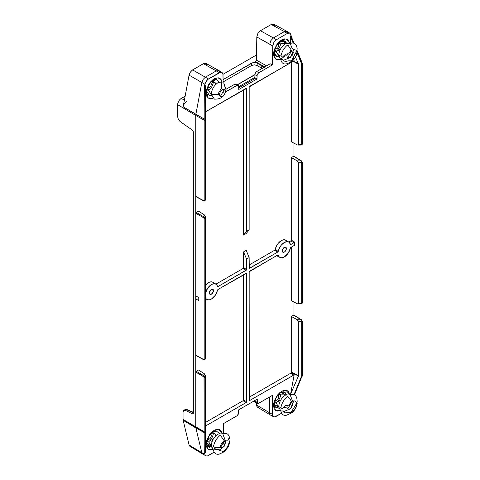 <?xml version="1.0" encoding="UTF-8"?>
<svg xmlns="http://www.w3.org/2000/svg" width="480" height="480" viewBox="0 0 480 480"><rect width="100%" height="100%" fill="white"/><g stroke="black" fill="none" stroke-linecap="round" stroke-linejoin="round"><path stroke-width="0.72" d="M205.29 452.322L205.29 432.186A0.642 0.522 180 0 1 205.086 432.564L205.29 452.322L205.17 453.048L204.804 453.018L204.966 454.638L206.268 455.946L207.63 455.856L214.17 452.172L208.374 455.514A5.082 2.934 -60 0 1 205.866 455.784A5.082 2.934 -60 0 1 204.804 453.018L204.21 453.996L204.012 376.992L195.756 372.072L195.756 427.008L204.198 431.718L183.042 419.412A4.836 2.79 120 0 0 183.138 420.294L195.858 427.95A5.154 2.976 -60 0 1 195.756 427.008L195.786 371.85L198.486 369.972L204.264 373.686L205.29 375.36L204.264 373.686L198.486 369.972L196.206 371.286L204.018 375.792L204.018 373.506L204.018 375.792L205.29 377.202A0.642 0.372 180 0 1 205.098 377.46L205.098 431.712A0.642 0.372 0 0 0 205.29 431.448L205.29 375.36L205.29 377.202L204.018 375.792L196.206 371.286L195.756 372.072L195.756 355.242L203.562 359.436L204.198 359.262L204.198 218.61L203.562 217.722L195.756 213.216L195.756 295.8L198.81 297.63L198.762 300.57L198.762 297.66L195.756 295.8L195.756 213.216L196.206 212.43L198.486 211.11L204.264 214.83L205.29 216.504L204.264 214.83L198.486 211.11L196.206 212.43L204.018 216.936L204.018 214.65L204.018 216.936L205.29 218.34A0.642 0.372 180 0 1 205.098 218.604L205.098 359.256A0.642 0.372 0 0 0 205.29 358.992L205.29 216.504L205.29 218.34L204.018 216.936A0.642 0.36 120 0 0 203.562 217.722L204.198 218.61L204.198 359.262L203.562 359.436L195.756 355.242L195.756 372.072L203.562 376.578A0.642 0.36 -60 0 1 204.018 375.792A0.642 0.36 120 0 0 203.562 376.578L204.198 377.466A0.642 0.372 0 0 0 205.29 377.202L205.29 431.448A0.642 0.372 180 0 1 205.098 431.712L205.098 377.46A0.642 0.372 180 0 1 204.198 377.466L204.198 431.718A0.642 0.372 0 0 0 205.098 431.712A0.642 0.372 180 0 1 204.198 431.718L204.21 432.57L183.138 420.294L189.114 445.02A4.836 2.79 120 0 0 189.984 446.334L202.758 454.074A5.154 2.976 -60 0 1 201.828 452.676L189.114 445.02L201.828 452.676L195.858 427.95L204.21 432.57A0.642 0.522 0 0 0 205.29 432.186L205.29 452.322M204.018 200.844A0.642 0.372 -61.7 0 1 203.7 200.88C203.952 201.42 204.48 201.174 205.29 200.136L205.29 119.904A0.642 0.372 180 0 1 205.098 120.162L205.098 200.4A0.642 0.372 0 0 0 205.29 200.136L205.236 85.314L205.29 118.89L205.29 85.812L205.17 85.218L204.882 85.494L205.086 119.028L204.21 119.028L204.21 87.828L204.882 84.24L201.834 82.47L195.864 114.33L204.21 119.028L183.144 106.794A5.22 3.012 -60 0 1 186.726 101.472M213.486 290.61A2.898 1.674 -60 0 1 212.244 293.502A2.898 1.674 -60 0 1 210.024 294.324A2.898 1.674 -60 0 1 209.388 292.98L209.988 290.958L211.038 289.704L212.22 289.158L213.144 289.494L213.45 291.096L212.22 293.532L210.3 294.42L209.544 293.796L209.388 292.98A2.898 1.674 -60 0 1 210.678 290.034A2.898 1.674 -60 0 1 212.922 289.308A2.898 1.674 -60 0 1 213.486 290.61L211.512 289.386L213.486 290.61M210.684 290.022L209.526 292.032A3.036 1.752 120 0 0 210.684 290.028M286.374 248.532A2.898 1.674 -60 0 1 285.132 251.424A2.898 1.674 -60 0 1 282.912 252.246A2.898 1.674 -60 0 1 282.276 250.896L283.542 247.98L285.108 247.074L286.026 247.416L286.218 249.528L284.724 251.808L282.876 252.228L282.276 250.896A2.898 1.674 -60 0 1 283.566 247.956A2.898 1.674 -60 0 1 285.81 247.224A2.898 1.674 -60 0 1 286.374 248.532L284.4 247.308L286.374 248.532M282.42 249.948A3.036 1.752 120 0 0 283.572 247.95L282.414 249.954M293.916 245.634L290.388 248.064A8.868 5.124 -60 0 1 284.322 256.956L288.15 253.242L290.694 247.518L293.916 245.634L294.372 245.898L294.372 241.932L293.916 242.718L290.676 244.56L288.912 242.124L287.286 241.62L284.322 242.472L281.358 245.046L279.738 247.422L277.818 252.012L249.6 268.308L249.144 268.044L249.144 257.592L246.618 259.05L246.336 270.15L217.944 286.584L217.554 286.56L216.66 284.772L215.268 283.848L213.462 283.77L211.44 284.55L207.612 288.27L205.308 293.646M285.57 395.052L285.27 394.866L285.57 395.052M281.958 392.82L285.228 394.86L281.958 392.82M281.592 391.326L277.176 395.382L273.606 403.698L275.454 410.328L280.08 410.742L277.092 411.06L275.862 410.604L274.104 408.582L273.492 405.36L274.104 401.424L277.092 395.502L280.008 392.418L283.17 390.594L284.694 390.246L287.322 390.762L288.324 391.596L289.548 394.344L285.96 390.282L281.592 391.326A2.574 1.488 60 0 1 281.064 392.502A2.574 1.488 -120 0 0 281.592 391.326M278.826 408.21L274.752 406.704C274.392 406.878 274.266 405.576 274.368 402.792C275.364 398.226 277.596 394.8 281.058 392.508L283.386 391.746L286.728 394.524M277.926 395.238A2.898 1.674 -60 0 1 278.16 395.352A2.898 1.674 -60 0 1 278.706 396.648A2.898 1.674 -60 0 1 276.654 400.2L275.328 399.51L276.654 400.2A2.898 1.674 -60 0 1 275.262 400.374A2.898 1.674 -60 0 1 275.046 400.224M290.49 394.8L285.462 395.112C281.358 397.944 279.108 401.85 278.706 406.818L280.968 407.322L278.706 406.818L280.95 411.33M291.6 401.772L292.752 403.776L293.4 401.736L292.752 403.776C292.578 405.912 291.612 407.58 289.854 408.798C288.09 409.614 287.13 409.056 286.956 407.124L287.382 405.126M283.272 407.496L286.956 407.124L283.272 407.496M214.17 430.254L209.76 434.31L206.19 442.62L208.032 449.256L212.664 449.67L209.67 449.982L207.438 448.692L206.226 446.016L206.07 444.282L206.688 440.346L209.67 434.424L214.17 430.254L217.272 429.174L218.67 429.228L220.908 430.518L222.132 433.266L218.544 429.204L214.17 430.254A2.574 1.488 60 0 1 213.642 431.43A2.574 1.488 -120 0 0 214.17 430.254M211.404 447.138L207.33 445.626C206.976 445.8 206.85 444.498 206.952 441.714C207.942 437.154 210.174 433.728 213.636 431.43A2.574 1.488 60 0 1 213.096 431.55M210.504 434.166A2.898 1.674 -60 0 1 210.738 434.28A2.898 1.674 -60 0 1 211.284 435.576A2.898 1.674 -60 0 1 209.238 439.122L207.906 438.438L209.238 439.122A2.898 1.674 -60 0 1 207.84 439.296A2.898 1.674 -60 0 1 207.624 439.152M223.068 433.728L218.046 434.04C213.936 436.872 211.686 440.772 211.284 445.74L213.546 446.25L211.284 445.74L213.528 450.252M224.184 440.706L220.686 435.714L219.672 435.696C216.444 438.558 214.398 442.098 213.534 446.322L214.062 447.192L220.134 447.684C220.548 444.81 221.898 442.488 224.184 440.706L225.33 442.704L225.978 440.658L225.33 442.704C225.156 444.834 224.19 446.508 222.432 447.72L220.086 447.696M281.592 39.948L277.176 44.004L273.606 52.314L275.454 58.95L280.08 59.364L277.092 59.676L275.862 59.226L274.104 57.204L273.492 53.982L274.104 50.046L277.092 44.124L280.008 41.04L283.17 39.216L284.694 38.868L287.322 39.378L288.324 40.218L289.548 42.966L285.96 38.904L281.592 39.948A2.574 1.488 60 0 1 281.064 41.124A2.574 1.488 -120 0 0 281.592 39.948M278.826 56.832L274.752 55.32C274.392 55.5 274.266 54.198 274.368 51.408C275.364 46.848 277.596 43.422 281.058 41.13A2.574 1.488 60 0 1 280.518 41.244M277.926 43.86A2.898 1.674 -60 0 1 278.16 43.974A2.898 1.674 -60 0 1 278.706 45.27A2.898 1.674 -60 0 1 276.654 48.822L275.328 48.132L276.654 48.822A2.898 1.674 -60 0 1 275.262 48.996A2.898 1.674 -60 0 1 275.046 48.846M290.49 43.422L285.462 43.734C281.358 46.566 279.108 50.466 278.706 55.44L280.968 55.944L278.706 55.44L280.95 59.952M290.676 50.388L292.752 52.398L293.4 50.352L292.752 52.398C292.578 54.528 291.612 56.202 289.854 57.42C288.09 58.236 287.13 57.678 286.956 55.746L287.382 53.748M283.272 56.118L286.956 55.746L283.272 56.118M217.356 94.992L221.352 88.404L221.82 80.724L218.142 77.778L214.17 78.87A2.574 1.488 60 0 1 213.642 80.046A2.574 1.488 -120 0 0 214.17 78.87L209.76 82.932L206.19 91.242L208.032 97.878L212.664 98.286L211.068 98.658L208.44 98.148L206.688 96.126L206.226 94.638L206.226 90.99L208.44 84.918L211.068 81.372L214.17 78.87L215.754 78.138L218.67 77.85L220.908 79.14L222.132 81.888M211.404 95.76L207.33 94.248C206.976 94.422 206.85 93.12 206.952 90.336C207.942 85.776 210.174 82.35 213.636 80.052A2.574 1.488 60 0 1 213.096 80.172M210.504 82.788A2.898 1.674 -60 0 1 210.738 82.902A2.898 1.674 -60 0 1 211.284 84.192A2.898 1.674 -60 0 1 209.238 87.744L207.906 87.06L209.238 87.744A2.898 1.674 -60 0 1 207.84 87.918A2.898 1.674 -60 0 1 207.624 87.774M225.978 89.28L223.734 82.974L218.046 82.662C213.936 85.494 211.686 89.394 211.284 94.362L219.534 94.668C219.708 92.538 220.674 90.864 222.432 89.652C224.19 88.836 225.156 89.394 225.33 91.326L225.978 89.28L225.33 91.326C225.156 93.456 224.19 95.13 222.432 96.342C220.674 97.158 219.708 96.6 219.534 94.668L211.284 94.362L214.404 99.138C221.304 99.36 225.162 96.072 225.978 89.28L224.802 86.562M280.128 49.83L278.52 48.888L280.128 49.83M278.592 48.78L280.188 49.71L278.592 48.78M264.792 66.888L255.546 61.74L256.458 60.18L266.616 65.838L256.458 60.18L255.546 61.74L264.792 66.888M279.618 51.006L277.728 49.902L279.618 51.006M256.536 54.966L222.99 74.334L256.536 54.966M193.464 412.806L186.642 409.734L185.496 410.4L192.522 413.874L193.104 413.886L193.338 413.316L193.338 131.76L192.522 130.224L180.12 121.536L178.374 119.484L177.672 116.928L177.942 102.906L179.268 100.272L180.564 98.904L185.136 96.192L181.266 98.424L184.392 100.164L181.266 98.424A5.088 2.934 120 0 0 177.672 104.652L195.756 115.464L195.756 196.386L203.562 200.58L204.198 200.406L204.198 120.168L195.756 115.464A5.538 3.198 -60 0 1 195.864 114.33A5.538 3.198 120 0 0 195.756 115.464L177.672 104.652L177.672 116.928L178.374 119.484L180.12 121.536L192.522 130.224L193.338 131.76L193.338 413.316L193.104 413.886L192.522 413.874L185.496 410.4L183.75 410.364L183.042 412.074L183.042 419.412L195.756 427.008A5.154 2.976 120 0 0 195.858 427.95L201.828 452.676L204.21 453.996L201.828 452.676A5.154 2.976 120 0 0 202.824 454.116L205.866 455.784M223.086 79.602L252.918 62.616L256.542 62.778L264.354 67.362L257.13 63.048L257.13 65.514L254.394 64.824L251.664 65.46L223.122 81.942L251.664 65.46L251.664 63.102L223.086 79.602M238.77 89.514L256.992 78.996L255.66 78.108L238.77 87.858L255.66 78.108L254.916 77.754L256.992 78.996L238.77 89.514L238.734 86.022L237.648 85.122L225.63 91.902L236.952 85.362L234.48 84.39L225.978 89.298L234.48 84.39L236.952 85.362L238.242 85.236L238.632 85.686L238.77 89.514M262.14 68.61L257.13 65.514L261.546 68.154L262.248 65.904A4.512 2.604 60 0 0 261.546 67.8A3.864 2.232 180 0 1 262.248 68.358A3.864 2.232 0 0 0 261.546 67.8L262.014 68.496M258.78 407.502L257.67 407.286L256.932 406.434L256.668 402.87L256.668 405.072A4.836 2.79 120 0 0 257.64 407.268L270.42 415.014A5.154 2.976 -60 0 1 269.382 412.674L256.668 405.072L269.382 412.674L269.382 397.116L269.382 412.674L272.442 414.378L273.048 416.334L274.656 416.934L281.592 413.244L276.036 416.454A5.082 2.934 -60 0 1 273.528 416.724A5.082 2.934 -60 0 1 272.442 414.378L272.442 395.352L272.442 414.378L269.382 412.674A5.154 2.976 120 0 0 270.48 415.05L273.528 416.724M257.268 399.114L238.494 409.956L257.268 399.114L257.298 402.66L257.724 403.326L258.51 403.362L272.442 395.352L258.816 403.218A2.184 1.26 -60 0 1 257.79 403.362A2.184 1.26 -60 0 1 257.268 402.33L257.268 399.114M195.756 298.956L195.756 355.242L195.756 295.8L195.756 298.956L198.762 300.57L198.81 297.63L198.762 300.57L195.756 298.956L195.756 295.8L195.756 298.956M301.536 320.016A0.642 0.372 121.7 0 0 301.41 319.728A0.642 0.372 -58.3 0 1 301.536 320.016L302.148 320.916A0.642 0.372 180 0 1 301.686 321.546L301.686 375.798L294.012 394.65L301.512 376.632A0.642 0.354 22.6 0 0 302.106 376.512A0.642 0.354 -157.4 0 1 301.512 376.632L301.686 375.798A0.642 0.372 0 0 0 302.328 375.426L294.468 394.848M301.536 161.16A0.642 0.372 121.7 0 0 301.41 160.866A0.642 0.372 -58.3 0 1 301.536 161.16L302.148 162.06A0.642 0.372 180 0 1 301.686 162.69L301.686 303.342L298.554 303.372L298.554 162.654L297.456 161.028L291.264 157.548L293.862 156.204L291.264 157.548L291.264 240.132L291.264 157.548L297.192 160.854L301.08 160.896L293.538 156.234L301.08 160.896L297.192 160.854L298.554 162.654L301.686 162.69L301.08 160.896L301.686 162.69L301.686 303.342L298.554 303.372L298.554 162.654L301.686 162.69A0.642 0.372 0 0 0 302.328 162.33L302.328 302.97A0.642 0.372 180 0 1 301.686 303.342L301.08 303.66M289.59 33.018L286.626 31.2L284.376 31.602L287.34 33.42L289.59 33.018L290.88 34.59L291.426 36.876L290.688 34.038L290.034 33.24L288.534 32.964L287.34 33.42L284.376 31.602L273.39 37.944L276.396 39.738L287.34 33.42L276.396 39.738L273.84 42.42L272.754 45.978L272.466 64.86L258.45 72.99L257.13 75.006L256.992 78.996L256.992 75.888L254.916 74.688L254.916 77.754L254.916 74.688L256.992 75.888L257.52 74.1L258.81 72.744L272.466 64.86L270.186 63.774L256.728 71.544L258.81 72.744L256.728 71.544L256.374 71.79L255.216 73.35L254.916 74.688L255.444 72.9L256.728 71.544L270.186 63.774L272.466 64.86L272.754 45.978L273.84 42.42L276.396 39.738L273.39 37.944L284.376 31.602L271.26 24.492L260.448 30.738L257.892 33.414L256.806 36.972L256.458 60.18L256.806 36.972L272.754 45.978L269.748 44.178L270.834 40.626L273.39 37.944L260.448 30.738L273.39 37.944L270.834 40.626L269.748 44.178L256.806 36.972L257.892 33.414L260.448 30.738L271.26 24.492L284.376 31.602L286.908 31.32L273.798 24.216L272.454 24.036L271.26 24.492L273.954 24.312M291.552 37.404L293.97 43.254M297.168 51.012L301.95 62.598A0.642 0.354 157.6 0 1 301.5 63.342L301.686 144.48L298.554 144.516L298.554 64.248L293.04 61.278L298.554 64.248L295.518 57.084L298.554 64.248L298.452 144.858L298.554 144.516L301.686 144.48L301.08 144.804M206.988 64.926L205.98 63.39L204.126 63.33L192.612 69.9L205.374 77.208L216.36 70.866L205.374 77.208L208.422 78.984L219.366 72.666L203.424 63.654L192.012 70.308L189.918 72.834L189.072 75.156L183.144 106.794L195.864 114.33L201.834 82.47L189.072 75.156L183.144 106.794M205.32 297.03L206.214 298.818L207.612 299.742L209.418 299.82L211.44 299.04L215.268 295.326L217.944 289.494L246.582 273.282L246.618 401.76L246.162 402.552L205.29 426.15L246.162 402.552L243.054 400.752L243.51 399.966L243.51 274.734L243.51 399.966L246.618 401.76L246.618 273.468L246.132 273.222L246.618 273.468L246.162 273.204L246.486 273.174M223.044 444.486L223.32 442.74A5.082 2.934 -60 0 1 223.188 443.928M223.32 433.602L223.32 423.714L237.252 415.638L238.464 413.538L238.494 409.956L238.494 413.172A2.184 1.26 -60 0 1 236.946 415.842L223.32 423.714L223.32 433.602M283.638 412.062L284.304 411.678L283.638 412.062M290.934 404.334L290.958 403.278L290.61 403.74L290.472 402.75L290.61 403.74L290.958 403.278A5.082 2.934 -60 0 1 290.934 404.334M278.094 254.874L249.6 271.218L249.144 272.01L249.276 400.602L249.6 400.566L249.144 400.266L249.6 400.566L293.796 375.048L290.706 373.242L249.144 397.236L290.706 373.242L291.15 372.582L294.24 374.394L290.472 394.788L294.24 374.394L293.796 375.048L249.6 400.566L249.144 400.308L249.18 271.788L277.818 254.928L278.208 254.952L279.096 256.74L280.494 257.664L282.3 257.736L284.322 256.956A8.868 5.124 -60 0 1 280.002 257.46A8.868 5.124 -60 0 1 278.262 255.066L277.908 254.886L278.262 255.066M223.278 92.37L223.236 89.322L223.278 92.37M206.772 64.272L205.98 63.39L203.424 63.654L219.366 72.666L221.922 72.396L222.714 73.278L223.008 74.694L223.128 82.386L222.93 73.932L221.922 72.396L220.746 72.18L207.816 79.392L205.356 82.686L204.21 87.828L204.882 85.494L204.21 87.828L204.198 120.168L204.21 119.028L205.29 118.89L205.29 119.904A0.642 0.372 0 0 1 205.098 120.162A0.642 0.372 180 0 1 204.198 120.168L204.198 200.406L203.562 200.58L195.756 196.386L195.756 213.216L195.756 115.464L204.198 120.168A0.642 0.372 0 0 0 205.098 120.162L205.098 200.4A0.642 0.372 180 0 1 204.198 200.406A0.642 0.372 0 0 0 205.098 200.4A0.642 0.372 180 0 0 205.29 200.136M246.162 88.338L205.29 111.942L246.582 88.422L246.618 231.318L249.144 229.86L249.18 86.922L293.742 60.87L294.18 61.02L293.82 59.496L294.18 61.02L293.82 60.834L294.18 61.02M293.574 58.464L292.578 54.312L293.574 58.464M291.738 50.802L291.648 50.412L291.738 50.802M290.472 43.41L290.7 35.79L291.402 36.852L290.7 35.79L290.472 36.63L293.13 43.056L290.472 36.63L290.472 43.41M287.106 241.548L285.18 239.886L283.356 239.826L281.316 240.612L278.328 243.198L276.684 245.592L275.172 249.564L278.262 251.37A8.868 5.124 -60 0 1 282.762 243.6A8.868 5.124 -60 0 1 288.87 242.1L285.936 240.234A9.018 5.208 120 0 0 279.768 241.728A9.018 5.208 120 0 0 275.172 249.564L274.734 250.2L275.172 249.564L278.262 251.37L277.818 252.012L274.734 250.2L249.144 264.978L274.734 250.2L277.818 252.012L249.276 268.338L249.144 257.592L246.24 250.344L249.144 257.592L246.618 259.05L243.51 251.922L246.24 250.344L243.51 251.922L243.51 267.702L243.054 268.494L246.162 270.288L243.054 268.494L215.934 284.148L243.054 268.494L243.51 267.702L246.618 269.502L246.618 259.05L243.51 251.922L243.51 267.702L246.618 269.502L246.486 269.952L217.944 286.584L217.5 286.446A8.868 5.124 -60 0 0 215.982 284.178L213.048 282.318L214.224 283.632M294.024 60.822L249.6 86.358L249.144 87.144L249.144 229.86L246.24 233.514L243.51 235.092L243.51 89.874L243.51 235.092L246.618 231.318L246.618 88.602L246.132 88.356L246.618 88.602L246.486 88.308M204.018 359.7A0.642 0.372 -61.7 0 1 203.7 359.736L196.032 355.566M205.29 422.556L243.054 400.752L205.29 422.556M205.212 296.958L205.374 297.144A8.868 5.124 -60 0 0 207.114 299.538A8.868 5.124 -60 0 0 217.5 290.142L217.944 289.494L246.162 273.204M288.87 242.1A8.868 5.124 -60 0 1 290.388 244.362L290.832 244.5L290.34 244.182L290.832 244.5L293.916 242.718L294.372 241.932L291.264 240.132L290.808 240.924L293.916 242.718L290.808 240.924L288.822 242.07L290.808 240.924L291.264 240.132L294.372 241.932L294.372 245.898L293.886 245.652L294.372 245.898L294.24 245.598M293.994 156.282L293.994 143.184L293.994 156.282M291.264 141.768L291.264 62.304L291.264 141.768L297.456 144.966L298.452 144.858L297.456 144.966L291.264 141.768M203.7 200.88A0.642 0.372 -61.7 0 1 203.562 200.58A0.642 0.372 118.3 0 0 203.7 200.88L196.032 196.71M205.29 285.468L207.396 283.386L209.466 282.198L211.422 281.826L213.066 282.324A9.018 5.208 120 0 0 205.29 285.468M246.276 270.114L246.522 269.688M291.15 372.582L291.234 372.132A1.29 0.744 120 0 0 291.264 371.868L291.264 316.404L293.862 315.06L291.264 316.404L291.264 371.868L298.554 375.798L298.488 376.11L291.234 372.132L291.15 372.582L294.24 374.394L293.796 375.048L290.706 373.242L291.15 372.582M293.994 315.144L293.994 302.046L293.994 315.144M291.264 300.624L291.264 247.164L291.264 300.624L297.456 303.822L298.158 303.9L298.554 303.372L298.158 303.9L297.456 303.822L291.264 300.624M278.328 256.212L276.576 255.642A9.018 5.208 120 0 0 276.918 255.852L280.002 257.46M249.6 268.308L249.144 268.008L249.6 268.308M205.29 358.992L205.29 218.34A0.642 0.372 0 0 1 205.098 218.604A0.642 0.372 180 0 1 204.198 218.61A0.642 0.372 0 0 0 205.098 218.604L205.098 359.256A0.642 0.372 180 0 1 204.198 359.262A0.642 0.372 0 0 0 205.098 359.256A0.642 0.372 180 0 0 205.29 358.992C204.48 360.03 203.952 360.276 203.7 359.736A0.642 0.372 -61.7 0 1 203.562 359.436A0.642 0.372 118.3 0 0 203.7 359.736M295.062 56.034L293.274 51.93L295.062 56.034M296.1 50.262L296.676 51.654L296.1 50.262M302.148 63.618A0.642 0.372 180 0 1 302.328 63.876L302.094 62.724A0.642 0.354 -22.4 0 1 301.5 63.342L297.078 52.626L301.686 64.248L301.686 144.48A0.642 0.372 0 0 0 302.328 144.108A0.642 0.372 180 0 1 301.686 144.48L301.512 145.008M285.45 395.124L285.006 394.842L285.45 395.124M278.7 399.996L280.284 400.902L278.7 399.996M274.464 402.264L276.408 403.374L278.4 406.782L274.974 404.94L278.928 407.286M276.624 407.808L274.776 406.74L276.624 407.808L274.434 403.992M279.63 402.348L277.74 401.262L279.63 402.348M276.408 403.374L276.492 402.504A7.728 4.464 -60 0 0 280.62 395.352L278.79 394.29L280.62 395.352L281.334 394.842L285.228 394.86M285.894 392.868L280.692 392.73M183.75 410.364L185.496 410.4L186.642 409.734L184.932 409.68L183.75 410.364L183.042 412.074L183.042 419.412A4.836 2.79 120 0 0 183.138 420.294L189.114 445.02L189.906 446.28L191.316 446.538M215.25 431.364L214.77 430.902L215.316 431.22L215.418 430.728M215.658 435.942L215.316 434.268L214.446 433.734L215.316 434.268M211.302 438.894L212.874 439.806L211.302 438.894M207.042 441.186L208.986 442.302L210.984 445.71L207.552 443.862L211.506 446.214M209.208 446.736L207.354 445.662L209.208 446.736L207.012 442.92M212.13 441.48L210.18 440.352L212.13 441.48M215.13 431.496L214.422 431.754L213.75 431.37L214.422 431.754A13.782 7.818 -0.9 0 0 213.912 431.796L213.27 431.658M208.986 442.302L209.07 441.426A7.728 4.464 -60 0 0 213.198 434.28L211.368 433.218L213.198 434.28L213.912 433.77A13.782 8.094 -179.1 0 1 214.422 433.734L212.262 432.402L214.74 433.764M274.8 25.662L274.608 25.11M274.464 50.886L276.408 51.996L278.808 55.968M277.02 57L274.434 52.614M276.408 51.996L276.492 51.126A7.728 4.464 -60 0 0 280.62 43.974L278.79 42.912L280.62 43.974L281.334 43.464L285.816 43.542M286.23 43.344L283.044 41.388L286.23 43.344M285.366 41.436L283.362 40.368L285.186 41.43L280.812 41.418M215.658 84.564L215.316 82.89L215.658 84.564M215.25 79.986L215.418 79.35L215.202 80.046L214.422 80.376A13.782 7.818 -0.9 0 0 213.912 80.418L213.27 80.274M211.296 94.764L208.986 90.924L211.392 94.89M209.604 95.922L207.282 91.908L209.556 95.862M214.74 82.38L214.422 82.356A13.782 8.094 -179.1 0 0 213.912 82.392L213.198 82.896A7.728 4.464 -60 0 1 209.07 90.048A7.728 4.464 120 0 0 213.198 82.896L211.368 81.84L213.198 82.896L213.912 82.392A13.782 8.094 -179.1 0 1 214.422 82.356L215.316 82.89M215.13 80.118L214.422 80.376A13.782 7.818 -0.9 0 0 213.912 80.418L213.396 80.346M209.07 90.048L207.234 88.998L209.07 90.048M208.986 90.924L207.042 89.808M220.314 96.498L224.406 89.412M213.636 80.052L215.964 79.296L219.312 82.068M213.912 82.392L211.98 81.264M293.562 49.53L296.532 50.25L296.898 51.174L297.156 48.612L296.808 46.866C295.938 43.644 293.892 42.462 290.67 43.326L290.34 43.866L292.038 48.048L293.562 49.53M276.492 51.126L274.656 50.07L276.492 51.126M291.438 60.942L296.868 50.724M291.606 61.518L291.486 61.608C294.81 59.13 296.712 55.836 297.198 51.72L296.61 53.346C296.196 56.22 294.846 58.542 292.56 60.312L291.606 61.518L290.406 62.046M297.03 50.562L297.198 51.702M286.56 63.846L290.1 62.388L291.606 60.87L288.684 60.822L285.51 61.47L284.064 60.996L282.57 59.58L281.256 59.598L280.95 60.156C281.82 63.378 283.866 64.56 287.088 63.696M288.684 53.82L290.604 51.24L290.922 49.476L288.108 45.414L287.088 45.39C283.866 48.252 281.82 51.798 280.95 56.022L281.256 56.784L282.564 56.988L285.51 54.18L288.684 53.82M293.148 49.08L293.4 50.352L290.46 57.432L283.302 60.342M287.736 57.576L291.828 50.484M281.592 58.656L284.772 56.064M281.058 41.13L283.386 40.368L286.728 43.14M280.866 41.244L281.334 41.496M281.334 43.464L279.396 42.342M192.732 412.164L193.338 411.816L192.732 412.164M192.522 413.874L193.332 413.406L192.522 413.874L193.104 413.886M193.494 412.512L187.26 409.656L184.932 409.68L186.642 409.734A1.29 0.792 -65.4 0 1 187.26 409.656A1.29 0.792 114.6 0 0 186.642 409.734L192.882 412.59A1.29 0.792 -65.4 0 1 193.338 412.47A1.29 0.792 114.6 0 0 192.882 412.59L193.338 412.77M290.658 403.8L291.576 401.808M209.07 441.426L207.234 440.376L209.07 441.426M228.06 447.204L224.064 451.914L228.06 447.204M223.248 451.932C226.476 449.07 228.522 445.53 229.386 441.306L229.614 440.868L229.692 442.074L228.606 446.382M224.484 451.554L222.984 452.346M229.722 438.804L229.386 437.172C228.522 433.944 226.476 432.768 223.248 433.626L222.918 434.172L225.144 440.154L228.06 440.196L228.936 438.222L229.686 438.594M219.138 454.146L223.14 452.328L223.5 451.896L223.182 451.494L219.582 450.372L218.856 449.298L214.062 449.844L213.534 450.456C214.398 453.684 216.444 454.86 219.672 454.002M225.888 439.89L224.148 446.418L219.312 450.078M220.314 447.882L224.406 440.79M214.17 448.962L216.054 447.618M213.636 431.43L215.964 430.674L219.312 433.446M213.444 431.544L213.912 431.796M213.912 433.77L211.98 432.642M297.198 401.274L296.808 398.244C295.938 395.022 293.892 393.84 290.67 394.704L290.34 395.244L292.56 401.232C294.846 400.368 296.196 401.136 296.61 403.536L297.198 401.274M276.492 402.504L274.656 401.448L276.492 402.504M291.9 412.626L291.486 412.986C294.81 410.514 296.712 407.214 297.198 403.098L295.98 407.208L293.106 411.414L290.406 413.424M297.03 401.94L297.102 403.614M290.796 412.902L296.592 403.392M286.56 415.224L290.562 413.4L290.922 412.968L290.604 412.566L288.684 412.206L285.51 412.854L284.064 412.374L282.57 410.958L281.256 410.976L280.95 411.534C281.82 414.756 283.866 415.938 287.088 415.074M287.364 396.618L287.088 396.768C283.866 399.63 281.82 403.176 280.95 407.4L281.256 408.168L282.564 408.366L285.51 405.558L288.684 405.198L291.606 401.784L290.1 399.162L288.108 396.792L287.364 396.618M293.31 400.962L293.4 401.736L290.46 408.81L283.302 411.72M287.736 408.954L291.828 401.862M281.064 392.502A2.574 1.488 60 0 1 280.518 392.628M280.866 392.622L281.334 392.874M281.334 394.842L279.396 393.72M254.61 401.934L253.836 401.04M254.244 400.86L257.268 402.33L254.244 400.86M253.848 401.088A2.574 1.488 120 0 0 254.418 401.868L257.79 403.362M302.328 375.426L302.328 321.174A0.642 0.372 0 0 1 301.686 321.546L298.554 321.516L298.554 375.798L290.472 394.338L298.488 376.11L291.234 372.132A1.29 0.744 120 0 0 291.264 371.868L298.554 375.798L298.53 321.294L297.456 319.884L291.264 316.404L297.192 319.716L301.08 319.752L293.538 315.09L301.08 319.752L297.192 319.716L298.554 321.516L301.686 321.546L301.644 321.09L301.08 319.752L301.686 321.546L301.686 375.798A0.642 0.372 180 0 0 302.148 375.168M293.31 61.122L298.47 63.858L293.31 61.122M290.748 402.48L290.472 403.14L290.748 402.48M298.158 303.9L297.714 303.894M301.512 303.864L301.686 303.342A0.642 0.372 0 0 0 302.328 302.97L301.428 303.888L297.972 303.924M298.158 145.044L297.714 145.038M246.486 402.21L246.162 402.552L243.054 400.752L243.51 399.966L246.618 401.76L246.486 402.21M195.756 295.8L198.81 297.63L195.756 295.8M205.212 293.826L205.374 293.448A8.868 5.124 -60 0 1 209.88 285.678A8.868 5.124 -60 0 1 215.982 284.178M246.618 231.318L243.51 235.092L246.24 233.514L249.144 229.86L246.618 231.318M302.148 143.85A0.642 0.372 180 0 1 302.328 144.126L301.428 145.032L297.972 145.062M302.328 144.108L302.328 63.876A0.642 0.372 180 0 1 301.686 64.248A0.642 0.372 0 0 0 302.328 63.888M291.402 36.852L291.222 36.384M302.328 162.318L301.41 160.866A0.642 0.372 121.7 0 0 301.08 160.896A0.642 0.372 -58.3 0 1 301.41 160.866L293.868 156.204M301.962 376.134A0.642 0.354 -157.4 0 1 302.106 376.506M302.328 321.174L301.41 319.728A0.642 0.372 121.7 0 0 301.08 319.752A0.642 0.372 -58.3 0 1 301.41 319.728L293.868 315.06M195.756 213.216L203.562 217.722A0.642 0.36 -60 0 1 204.018 216.936L196.206 212.43L195.756 213.216M204.954 453.144L205.086 432.564A0.642 0.522 180 0 1 204.21 432.57L204.21 453.996L204.954 453.144M286.626 31.2L287.916 32.772M205.374 77.208L192.612 69.9L190.362 72.102L189.072 75.156L201.834 82.47L203.124 79.41L205.374 77.208L203.124 79.41L201.834 82.47L204.882 84.24L206.172 81.18L208.422 78.984L205.374 77.208M221.922 72.396L218.916 70.602L216.36 70.866L218.916 70.602L219.708 71.484M254.916 77.358L238.77 86.682L254.916 77.358M237.372 84.882L254.916 74.754L237.372 84.882M255.876 62.586L257.13 63.048L257.13 65.514L254.394 64.824L251.664 65.46L251.664 63.102L254.394 62.436L255.876 62.586M224.118 90.372L223.26 90.87L224.118 90.372M236.256 85.05L235.764 84.264L234.48 84.39L235.176 84.15M237.648 85.122L238.242 85.236M209.382 447.042L209.508 447.366M282.294 392.802L285.66 394.902M293.37 400.95L293.4 401.736M225.948 439.878L225.978 440.658M293.34 49.248L293.4 50.352M212.424 80.892L214.848 82.392M213.084 80.178L212.634 79.932M283.41 41.382L286.446 43.248M192.396 412.008L193.338 411.462M207.702 444.168L211.296 446.1M212.424 432.27L215.028 433.878M275.124 405.246L278.712 407.178M205.29 298.584L207.102 299.532M302.094 62.724L297.108 50.634M294.078 43.296L291.258 36.474M218.916 70.602L205.98 63.39M237.18 84.81L254.916 74.568M238.122 85.176L235.644 84.21"/></g></svg>

